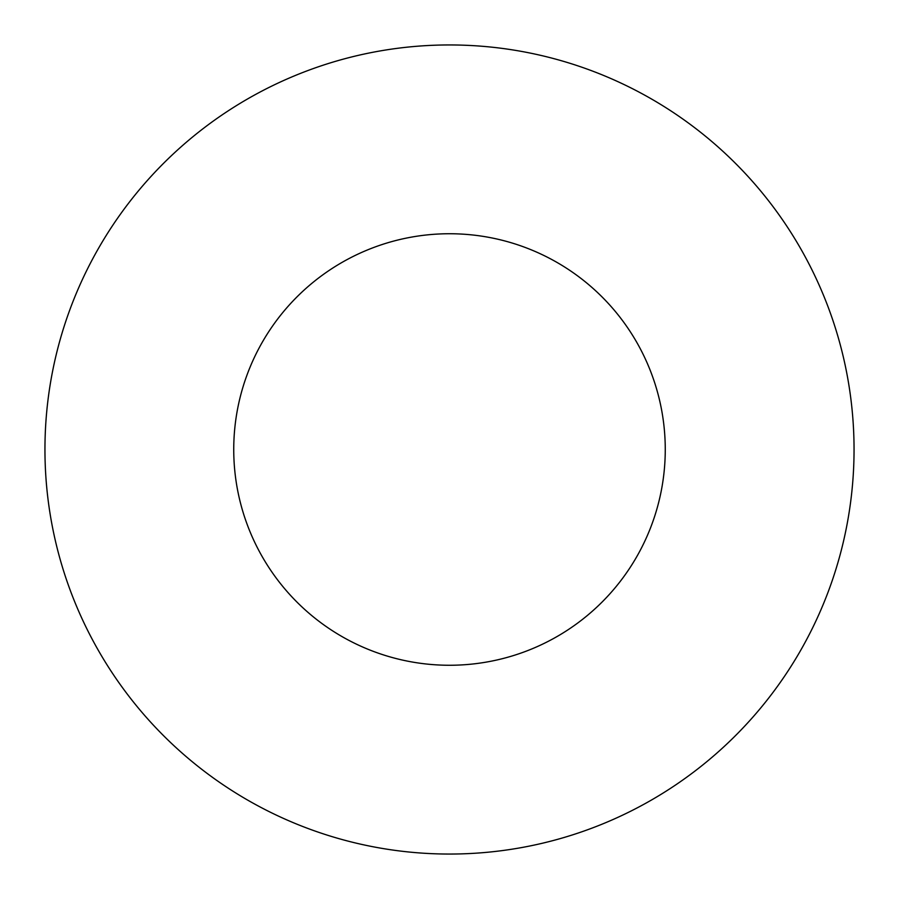 <?xml version="1.0" encoding="UTF-8"?>
<svg xmlns="http://www.w3.org/2000/svg" width="899" height="899" viewBox="0 0 899 899"><rect width="100%" height="100%" fill="white"/><g stroke="black" fill="none" stroke-linecap="round" stroke-linejoin="round"><path stroke-width="1.35" d="M665.26 449.5A215.76 215.76 0 0 0 449.5 233.74A215.76 215.76 0 0 0 233.74 449.5A215.76 215.76 0 0 0 449.5 665.26A215.76 215.76 0 0 0 665.26 449.5M854.05 449.5A404.55 404.55 0 0 0 449.5 44.95A404.55 404.55 0 0 0 44.95 449.5A404.55 404.55 0 0 0 449.5 854.05A404.55 404.55 0 0 0 854.05 449.5"/></g></svg>

